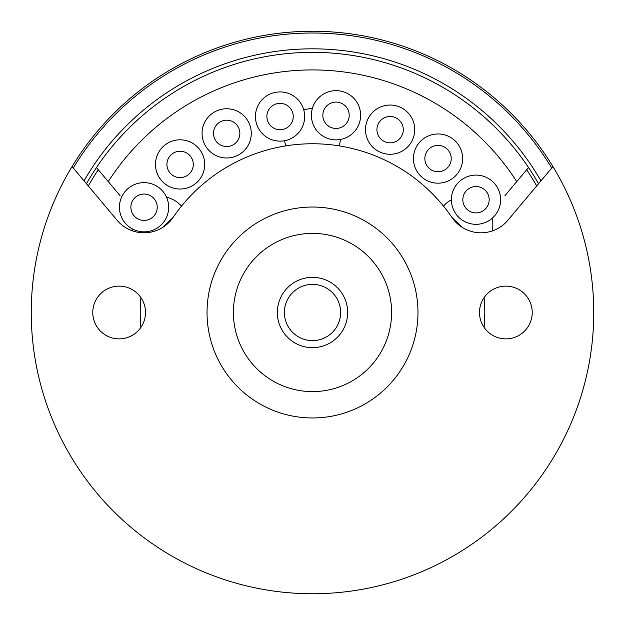 <?xml version="1.0" encoding="UTF-8"?>
<svg xmlns="http://www.w3.org/2000/svg" width="625" height="625" viewBox="0 0 625 625"><rect width="100%" height="100%" fill="white"/><g stroke="black" fill="none" stroke-linecap="round" stroke-linejoin="round"><path stroke-width="0.94" d="M540.961 180.859A263.672 263.672 0 0 0 84.039 180.859M162.711 227.422L173.07 217.445A168.75 168.75 0 0 1 451.93 217.445A35.156 35.156 0 0 0 507.914 220.242L552.938 166.586A281.25 281.25 0 0 1 312.5 593.75A281.25 281.25 0 0 1 72.062 166.586A281.25 281.25 0 0 1 552.938 166.586L551.742 168.008A279.492 279.492 0 0 0 73.258 168.008M132.852 230.977A28.125 28.125 0 0 1 132.461 228.945A28.125 28.125 0 0 0 132.852 230.977M443.492 206.117A28.125 28.125 0 0 1 451.391 199.805A28.125 28.125 0 0 0 443.492 206.117M285.867 145.867A28.125 28.125 0 0 1 284.625 140.719A28.125 28.125 0 0 0 285.867 145.867M303.773 109.969A28.125 28.125 0 0 1 312.328 108.594A28.125 28.125 0 0 0 303.773 109.969M207.031 312.523A105.469 105.469 0 0 0 312.523 417.969A105.469 105.469 0 0 1 207.031 312.523A105.469 105.469 0 0 0 312.523 417.969A105.469 105.469 0 0 0 417.969 312.5A105.469 105.469 0 0 0 312.5 207.031A105.469 105.469 0 0 0 207.031 312.5A105.469 105.469 0 0 0 312.5 417.969A105.469 105.469 0 0 0 417.969 312.5A105.469 105.469 0 0 1 312.523 417.969A105.469 105.469 0 0 0 417.969 312.5M417.969 312.477A105.469 105.469 0 0 0 312.477 207.031A105.469 105.469 0 0 1 417.969 312.477A105.469 105.469 0 0 0 312.477 207.031A105.469 105.469 0 0 0 207.031 312.5A105.469 105.469 0 0 1 312.477 207.031A105.469 105.469 0 0 0 207.031 312.5M312.484 233.398A79.102 79.102 0 0 0 233.398 312.5A79.102 79.102 0 0 0 312.516 391.602A79.102 79.102 0 0 0 391.602 312.5A79.102 79.102 0 0 0 312.484 233.398A79.102 79.102 0 0 0 233.398 312.5A79.102 79.102 0 0 0 312.516 391.602A79.102 79.102 0 0 0 391.602 312.5A79.102 79.102 0 0 0 312.484 233.398M526.703 169.719A257.43 257.43 0 0 1 536.68 185.953M88.32 185.953A257.43 257.43 0 0 1 98.297 169.719M340.453 139.469A28.125 28.125 0 0 1 339.062 145.852A28.125 28.125 0 0 0 340.453 139.469M492.125 218.297A28.125 28.125 0 0 1 492.094 231A28.125 28.125 0 0 0 492.125 218.297M166.531 197.227A28.125 28.125 0 0 1 181.461 206.172A28.125 28.125 0 0 0 166.531 197.227M318.219 347.188A35.156 35.156 0 0 1 277.812 318.219A35.156 35.156 0 0 1 306.781 277.812A35.156 35.156 0 0 1 347.188 306.781A35.156 35.156 0 0 1 318.219 347.188M120.148 195.766L108.266 181.609A242.578 242.578 0 0 1 516.734 181.609L528.531 167.547A260.156 260.156 0 0 0 96.469 167.547L120.148 195.766M96.469 167.547A260.156 260.156 0 0 0 86.445 183.727A260.156 260.156 0 0 1 96.469 167.547M538.555 183.727A260.156 260.156 0 0 0 528.531 167.547A260.156 260.156 0 0 1 538.555 183.727M304.531 52.469A260.156 260.156 0 0 1 502.008 134.266M122.992 134.266A260.156 260.156 0 0 1 134.266 122.992M516.734 181.609L504.852 195.766L516.734 181.609M202.062 133.367A24.609 24.609 0 0 0 226.672 157.977A24.609 24.609 0 0 0 251.281 133.367A24.609 24.609 0 0 0 226.672 108.758A24.609 24.609 0 0 0 202.062 133.367M293.242 116.531A13.18 13.18 0 0 1 280.055 129.719A13.18 13.18 0 0 1 266.875 116.531A13.18 13.18 0 0 1 280.055 103.352A13.18 13.18 0 0 1 293.242 116.531M255.445 116.531A24.609 24.609 0 0 0 280.055 141.141A24.609 24.609 0 0 0 304.664 116.531A24.609 24.609 0 0 0 280.055 91.922A24.609 24.609 0 0 0 255.445 116.531M349.203 115.266A13.18 13.18 0 0 1 336.016 128.445A13.18 13.18 0 0 1 322.836 115.266A13.18 13.18 0 0 1 336.016 102.078A13.18 13.18 0 0 1 349.203 115.266M311.406 115.266A24.609 24.609 0 0 0 336.016 139.875A24.609 24.609 0 0 0 360.625 115.266A24.609 24.609 0 0 0 336.016 90.656A24.609 24.609 0 0 0 311.406 115.266M403.297 129.656A13.188 13.188 0 0 1 390.109 142.844A13.188 13.188 0 0 1 376.93 129.656A13.188 13.188 0 0 1 390.109 116.477A13.188 13.188 0 0 1 403.297 129.656M365.5 129.656A24.609 24.609 0 0 0 390.109 154.266A24.609 24.609 0 0 0 414.719 129.656A24.609 24.609 0 0 0 390.109 105.047A24.609 24.609 0 0 0 365.5 129.656M489.188 199.711A13.188 13.188 0 0 1 476 212.891A13.188 13.188 0 0 1 462.82 199.711A13.188 13.188 0 0 1 476 186.523A13.188 13.188 0 0 1 489.188 199.711M193.289 164.422A13.188 13.188 0 0 1 180.102 177.609A13.188 13.188 0 0 1 166.922 164.422A13.188 13.188 0 0 1 180.102 151.242A13.188 13.188 0 0 1 193.289 164.422M155.492 164.422A24.609 24.609 0 0 0 180.102 189.031A24.609 24.609 0 0 0 204.711 164.422A24.609 24.609 0 0 0 180.102 139.812A24.609 24.609 0 0 0 155.492 164.422M239.859 133.367A13.188 13.188 0 0 1 226.672 146.547A13.188 13.188 0 0 1 213.492 133.367A13.188 13.188 0 0 1 226.672 120.18A13.188 13.188 0 0 1 239.859 133.367M119.438 207.242A24.609 24.609 0 0 0 144.047 231.852A24.609 24.609 0 0 0 168.656 207.242A24.609 24.609 0 0 0 144.047 182.633A24.609 24.609 0 0 0 119.438 207.242M451.391 199.711A24.609 24.609 0 0 0 476 224.32A24.609 24.609 0 0 0 500.609 199.711A24.609 24.609 0 0 0 476 175.102A24.609 24.609 0 0 0 451.391 199.711M451.227 158.57A13.188 13.188 0 0 1 438.039 171.758A13.188 13.188 0 0 1 424.859 158.57A13.188 13.188 0 0 1 438.039 145.391A13.188 13.188 0 0 1 451.227 158.57M413.43 158.57A24.609 24.609 0 0 0 438.039 183.18A24.609 24.609 0 0 0 462.648 158.57A24.609 24.609 0 0 0 438.039 133.961A24.609 24.609 0 0 0 413.43 158.57M157.234 207.242A13.18 13.18 0 0 1 144.047 220.422A13.18 13.18 0 0 1 130.867 207.242A13.18 13.18 0 0 1 144.047 194.055A13.18 13.18 0 0 1 157.234 207.242M140.883 297.578A172.266 172.266 0 0 0 140.883 327.422M451.93 217.445L462.289 227.422M484.117 327.422A172.266 172.266 0 0 0 484.117 297.578M479.492 312.5A26.367 26.367 0 0 0 505.859 338.867A26.367 26.367 0 0 0 532.227 312.5A26.367 26.367 0 0 0 505.859 286.133A26.367 26.367 0 0 0 479.492 312.5M92.773 312.5A26.367 26.367 0 0 0 119.141 338.867A26.367 26.367 0 0 0 145.508 312.5A26.367 26.367 0 0 0 119.141 286.133A26.367 26.367 0 0 0 92.773 312.5M233.398 312.5A79.102 79.102 0 0 0 312.5 391.602A79.102 79.102 0 0 0 391.602 312.5A79.102 79.102 0 0 0 312.5 233.398A79.102 79.102 0 0 0 233.398 312.5M173.07 217.445A35.156 35.156 0 0 1 117.086 220.242L72.062 166.586M92.055 190.406L93.219 191.789M534.203 188.906L532.945 190.406M307.922 284.75A28.125 28.125 0 0 0 284.75 317.078A28.125 28.125 0 0 0 317.078 340.25A28.125 28.125 0 0 0 340.25 307.922A28.125 28.125 0 0 0 307.922 284.75"/></g></svg>
